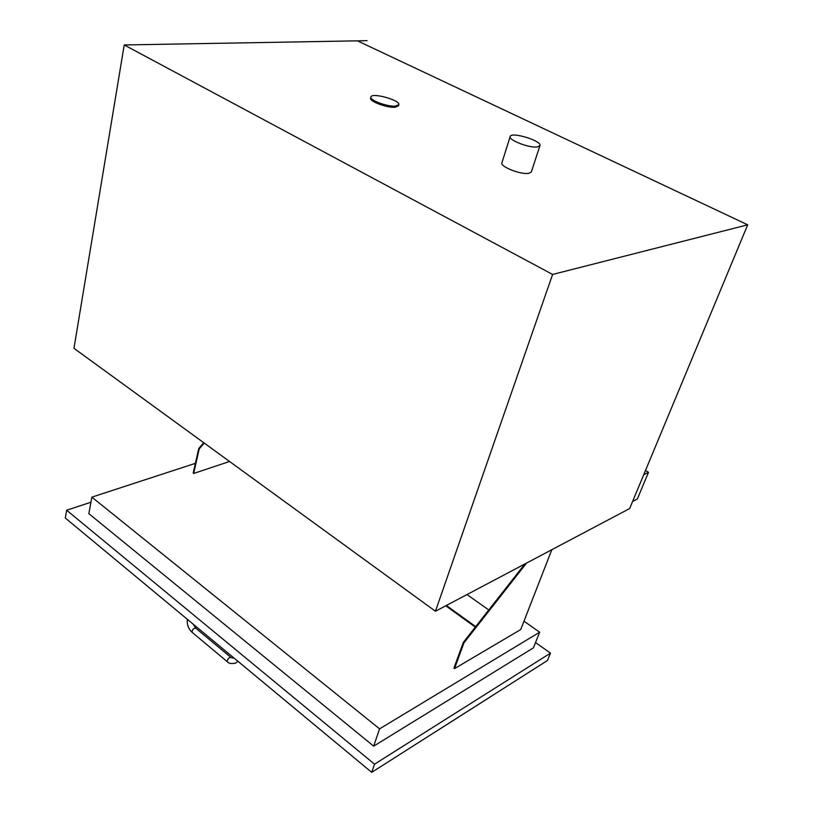 <?xml version="1.0" encoding="UTF-8"?>
<svg xmlns="http://www.w3.org/2000/svg" width="813" height="813" viewBox="0 0 813 813"><rect width="100%" height="100%" fill="white"/><g stroke="black" fill="none" stroke-linecap="round" stroke-linejoin="round"><path stroke-width="1.22" d="M367.09 40.67L124.226 44.959L73.973 348.32L435.443 611.244L629.658 508.552L747.696 224.815L357.425 40.843L367.09 40.67L357.527 40.884M643.744 474.68L648.5 472.302L637.362 498.989L632.595 501.479M645.492 470.493L648.5 472.302M395.535 106.107L398.787 104.714C400.728 100.233 371.571 92.164 370.891 97.001C369.295 100.182 387.628 106.97 395.535 106.107M398.492 105.802L395.23 107.225C387.334 108.099 369 101.31 370.606 98.119L370.891 97.032M537.342 146.94L539.934 145.649C542.261 140.913 511.143 131.371 510.178 136.513C508.155 140.039 529.548 148.281 537.342 146.94M539.934 145.649L531.356 171.919L528.745 173.332C520.96 174.876 499.822 166.594 501.906 162.844L510.168 136.543M747.696 224.815L552.606 274.448L124.226 44.959M435.443 611.244L552.606 274.448M199.195 448.928L193.667 473.461L193.199 473.105L198.718 448.573L199.195 448.928L204.215 443.055M198.718 448.573L203.738 442.709M475.32 627.118L445.758 605.797M475.707 626.63L446.357 605.482M526.55 563.074L463.949 642.87L463.319 642.412L524.883 563.958M463.949 642.87L454.538 668.601L453.918 668.144L463.319 642.412M229.561 461.489L193.667 473.461M454.538 668.601L520.737 629.536L551.824 549.71M539.659 632.199L533.419 647.839L373.675 746.151L379.569 728.855L539.659 632.199L523.979 621.193M373.675 746.151L88.841 513.643L91.869 497.139L379.569 728.855M195.394 463.339L91.869 497.139M535.533 642.534L550.492 653.134L547.505 660.461L371.724 772.35L374.539 764.179L66.656 510.229L65.304 518.013L371.724 772.35M90.944 502.221L66.656 510.229M550.492 653.134L374.539 764.179M490.818 696.578L459.558 716.477M459.579 716.497L426.795 737.289M426.835 737.269L490.798 696.619M466.997 594.567L488.765 609.984M187.437 619.384L189.754 621.305M192.254 632.443L192.071 632.29C192.173 629.577 193.403 628.215 195.781 628.195L193.118 624.099M227.447 661.823L227.274 661.68C227.437 658.967 228.687 657.565 231.014 657.473L233.27 658.113L233.473 657.595M235.994 659.689L233.555 657.666M398.482 105.822L398.787 104.714M187.397 619.354C186.766 624.404 188.321 628.713 192.071 632.29L227.274 661.68C228.748 663.581 231.634 664.028 235.922 663.002L237.823 661.213M230.841 657.331L195.781 628.195"/></g></svg>
